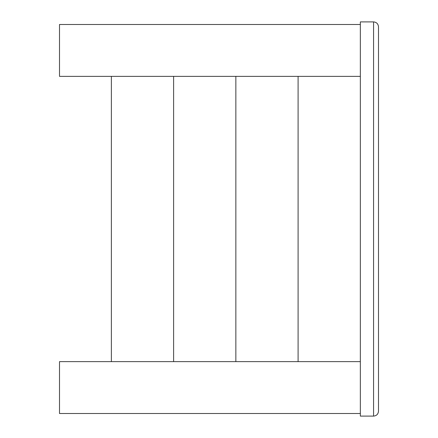 <?xml version="1.0" encoding="UTF-8"?>
<svg xmlns="http://www.w3.org/2000/svg" width="438" height="438" viewBox="0 0 438 438"><rect width="100%" height="100%" fill="white"/><g stroke="black" fill="none" stroke-linecap="round" stroke-linejoin="round"><path stroke-width="0.66" d="M378.498 366.568L378.498 71.432M360.343 24.495L59.502 24.495L59.502 76.36L360.343 76.36M360.343 361.64L59.502 361.64L59.502 413.505L360.343 413.505M378.498 26.828C378.197 23.838 376.554 22.196 373.57 21.9C376.554 22.196 378.197 23.838 378.498 26.828L378.498 411.173C378.197 414.162 376.554 415.804 373.57 416.1C376.554 415.804 378.197 414.162 378.498 411.173M360.343 21.9L373.57 21.9L360.343 21.9L360.343 416.1L373.57 416.1L360.343 416.1M298.097 361.64L298.097 76.36L298.097 361.64M235.858 361.64L235.858 76.36L235.858 361.64M173.618 361.64L173.618 76.36L173.618 361.64M111.372 361.64L111.372 76.36M373.57 21.9L373.57 416.1"/></g></svg>
